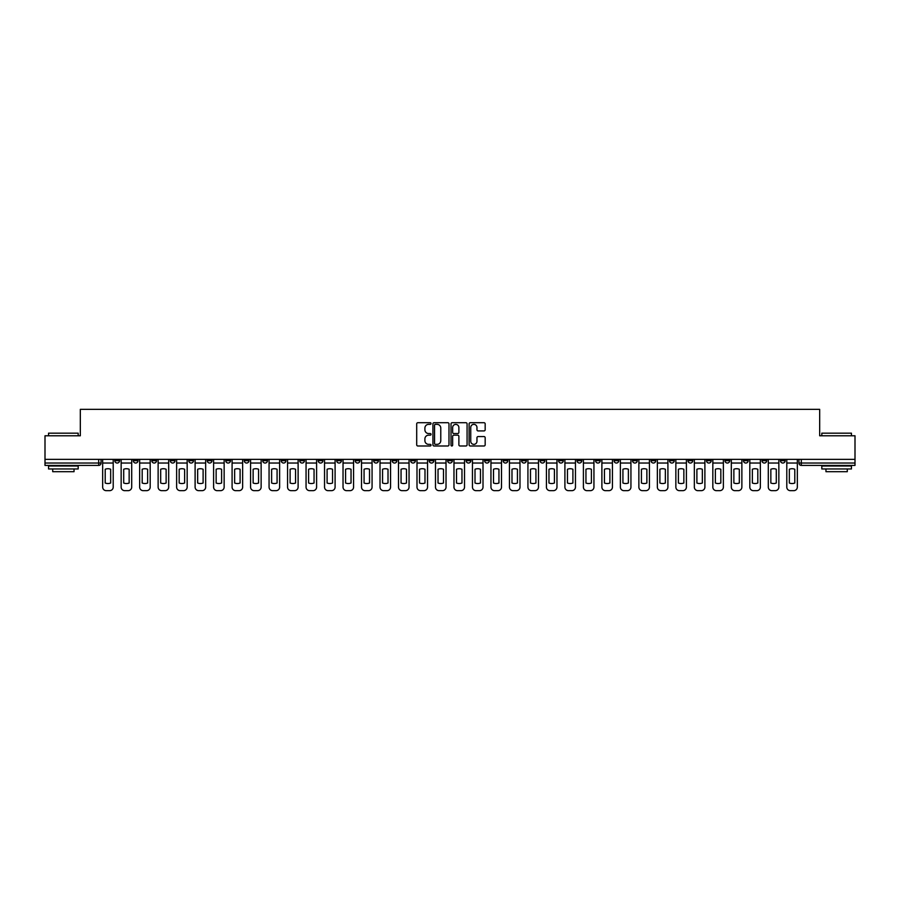<?xml version="1.0" encoding="UTF-8"?>
<svg xmlns="http://www.w3.org/2000/svg" width="900" height="900" viewBox="0 0 900 900"><rect width="100%" height="100%" fill="white"/><g stroke="black" fill="none" stroke-linecap="round" stroke-linejoin="round"><path stroke-width="1.35" d="M431.032 423.54A0.81 0.81 0 0 0 430.223 422.719L417.859 422.719A1.159 1.159 0 0 0 416.7 423.889L416.7 444.825A1.159 1.159 0 0 0 417.859 445.984L430.223 445.984A0.81 0.81 0 0 0 431.032 445.174A0.81 0.81 0 0 0 430.223 444.364L428.625 444.364A3.724 3.724 0 0 1 424.901 440.64L424.901 438.896A3.724 3.724 0 0 1 428.625 435.173L430.223 435.173A0.81 0.81 0 0 0 431.032 434.351A0.81 0.81 0 0 0 430.223 433.541L428.625 433.541A3.724 3.724 0 0 1 424.901 429.817L424.901 428.074A3.724 3.724 0 0 1 428.625 424.35L430.223 424.35A0.81 0.81 0 0 0 431.032 423.54M780.446 460.665L780.446 459.36L780.446 460.665A2.374 2.374 0 0 0 782.82 463.039A2.374 2.374 0 0 1 780.446 460.665L785.194 460.665A2.374 2.374 0 0 1 782.82 463.039M614.036 460.665L614.036 459.36L614.036 460.665A2.374 2.374 0 0 0 616.41 463.039A2.374 2.374 0 0 1 614.036 460.665L618.784 460.665A2.374 2.374 0 0 1 616.41 463.039M577.058 459.36L577.058 460.665L581.805 460.665A2.374 2.374 0 0 1 579.431 463.039A2.374 2.374 0 0 1 577.058 460.665L577.058 459.36M558.574 460.665L558.574 459.36L558.574 460.665A2.374 2.374 0 0 0 560.936 463.039A2.374 2.374 0 0 1 558.574 460.665L563.31 460.665A2.374 2.374 0 0 1 560.936 463.039A2.374 2.374 0 0 0 563.31 460.665A2.374 2.374 0 0 1 560.936 463.039M540.079 460.665L540.079 459.36L540.079 460.665A2.374 2.374 0 0 0 542.452 463.039A2.374 2.374 0 0 1 540.079 460.665L544.815 460.665A2.374 2.374 0 0 1 542.452 463.039A2.374 2.374 0 0 0 544.815 460.665A2.374 2.374 0 0 1 542.452 463.039M484.605 460.665L484.605 459.36L484.605 460.665A2.374 2.374 0 0 0 486.979 463.039A2.374 2.374 0 0 1 484.605 460.665L489.353 460.665A2.374 2.374 0 0 1 486.979 463.039M466.121 459.36L466.121 460.665L470.858 460.665A2.374 2.374 0 0 1 468.495 463.039A2.374 2.374 0 0 1 466.121 460.665L466.121 459.36M447.626 459.36L447.626 460.665L452.374 460.665A2.374 2.374 0 0 1 450 463.039A2.374 2.374 0 0 1 447.626 460.665L447.626 459.36M429.142 459.36L429.142 460.665L433.879 460.665A2.374 2.374 0 0 1 431.505 463.039A2.374 2.374 0 0 1 429.142 460.665L429.142 459.36M410.647 460.665L410.647 459.36L410.647 460.665A2.374 2.374 0 0 0 413.021 463.039A2.374 2.374 0 0 1 410.647 460.665L415.395 460.665A2.374 2.374 0 0 1 413.021 463.039M373.669 459.36L373.669 460.665L378.416 460.665A2.374 2.374 0 0 1 376.043 463.039A2.374 2.374 0 0 1 373.669 460.665L373.669 459.36M355.185 460.665L355.185 459.36L355.185 460.665A2.374 2.374 0 0 0 357.548 463.039A2.374 2.374 0 0 1 355.185 460.665L359.921 460.665A2.374 2.374 0 0 1 357.548 463.039M151.796 459.36L151.796 460.665L156.532 460.665A2.374 2.374 0 0 1 154.159 463.039A2.374 2.374 0 0 1 151.796 460.665L151.796 459.36M483.998 430.92A1.159 1.159 0 0 0 485.168 429.761L485.168 423.889A1.159 1.159 0 0 0 483.998 422.719L470.272 422.719A1.159 1.159 0 0 0 469.114 423.889L469.114 444.825A1.159 1.159 0 0 0 470.272 445.984L483.998 445.984A1.159 1.159 0 0 0 485.168 444.825L485.168 437.726A1.159 1.159 0 0 0 483.998 436.567L478.125 436.567A1.159 1.159 0 0 0 476.966 437.726L476.966 441.248A3.116 3.116 0 0 1 473.85 444.364A3.116 3.116 0 0 1 470.734 441.248L470.734 427.466A3.116 3.116 0 0 1 473.85 424.35A3.116 3.116 0 0 1 476.966 427.466L476.966 429.761A1.159 1.159 0 0 0 478.125 430.92L483.998 430.92M45 459.36L45 435.78L80.325 435.78L80.325 409.343L819.675 409.343L819.675 435.78L855 435.78L855 459.36L45 459.36L45 463.039L101.059 463.039L101.059 459.36M448.988 423.889A1.159 1.159 0 0 0 447.817 422.719L434.093 422.719A1.159 1.159 0 0 0 432.923 423.889L432.923 444.825A1.159 1.159 0 0 0 434.093 445.984L447.817 445.984A1.159 1.159 0 0 0 448.988 444.825L448.988 423.889M452.183 422.719L465.907 422.719A1.159 1.159 0 0 1 467.077 423.889L467.077 444.825A1.159 1.159 0 0 1 465.907 445.984L460.035 445.984A1.159 1.159 0 0 1 458.876 444.825L458.876 436.331A1.159 1.159 0 0 0 457.706 435.173L453.814 435.173A1.159 1.159 0 0 0 452.644 436.331L452.644 445.174A0.81 0.81 0 0 1 451.834 445.984A0.81 0.81 0 0 1 451.012 445.174L451.012 423.889A1.159 1.159 0 0 1 452.183 422.719M798.941 459.36L798.941 463.039L855 463.039L855 465.412L801.304 465.412A2.374 2.374 0 0 1 798.941 463.039M855 459.36L855 463.039M101.059 463.039A2.374 2.374 0 0 1 98.696 465.412A2.374 2.374 0 0 0 101.059 463.039A2.374 2.374 0 0 1 98.696 465.412L45 465.412L45 463.039M785.194 459.36L785.194 460.665M766.699 459.36L766.699 460.665A2.374 2.374 0 0 1 764.325 463.039A2.374 2.374 0 0 1 761.962 460.665A2.374 2.374 0 0 0 764.325 463.039M761.962 459.36L761.962 460.665L766.699 460.665M748.204 459.36L748.204 460.665A2.374 2.374 0 0 1 745.841 463.039A2.374 2.374 0 0 1 743.467 460.665L748.204 460.665M743.467 459.36L743.467 460.665M729.72 459.36L729.72 460.665A2.374 2.374 0 0 1 727.346 463.039A2.374 2.374 0 0 1 724.972 460.665A2.374 2.374 0 0 0 727.346 463.039M724.972 459.36L724.972 460.665L729.72 460.665M711.225 459.36L711.225 460.665A2.374 2.374 0 0 1 708.863 463.039A2.374 2.374 0 0 1 706.489 460.665L711.225 460.665M706.489 459.36L706.489 460.665M692.741 459.36L692.741 460.665A2.374 2.374 0 0 1 690.367 463.039A2.374 2.374 0 0 1 687.994 460.665L692.741 460.665A2.374 2.374 0 0 1 690.367 463.039A2.374 2.374 0 0 0 692.741 460.665M687.994 459.36L687.994 460.665M674.246 459.36L674.246 460.665A2.374 2.374 0 0 1 671.884 463.039A2.374 2.374 0 0 1 669.51 460.665A2.374 2.374 0 0 0 671.884 463.039M669.51 459.36L669.51 460.665L674.246 460.665M655.762 459.36L655.762 460.665A2.374 2.374 0 0 1 653.389 463.039A2.374 2.374 0 0 1 651.015 460.665L655.762 460.665M651.015 459.36L651.015 460.665M637.268 459.36L637.268 460.665A2.374 2.374 0 0 1 634.894 463.039A2.374 2.374 0 0 1 632.531 460.665A2.374 2.374 0 0 0 634.894 463.039M632.531 459.36L632.531 460.665L637.268 460.665M618.784 459.36L618.784 460.665M600.289 459.36L600.289 460.665A2.374 2.374 0 0 1 597.915 463.039A2.374 2.374 0 0 1 595.553 460.665L600.289 460.665A2.374 2.374 0 0 1 597.915 463.039A2.374 2.374 0 0 0 600.289 460.665L600.289 459.36M595.553 459.36L595.553 460.665M581.805 459.36L581.805 460.665A2.374 2.374 0 0 1 579.431 463.039A2.374 2.374 0 0 0 581.805 460.665L581.805 459.36M563.31 459.36L563.31 460.665L563.31 459.36M544.815 459.36L544.815 460.665M526.331 459.36L526.331 460.665A2.374 2.374 0 0 1 523.957 463.039A2.374 2.374 0 0 1 521.584 460.665L526.331 460.665A2.374 2.374 0 0 1 523.957 463.039A2.374 2.374 0 0 0 526.331 460.665M521.584 459.36L521.584 460.665M507.836 459.36L507.836 460.665A2.374 2.374 0 0 1 505.474 463.039A2.374 2.374 0 0 1 503.1 460.665A2.374 2.374 0 0 0 505.474 463.039A2.374 2.374 0 0 0 507.836 460.665A2.374 2.374 0 0 1 505.474 463.039M503.1 459.36L503.1 460.665L507.836 460.665M489.353 459.36L489.353 460.665L489.353 459.36M470.858 459.36L470.858 460.665L470.858 459.36M452.374 459.36L452.374 460.665A2.374 2.374 0 0 1 450 463.039A2.374 2.374 0 0 0 452.374 460.665L452.374 459.36M433.879 459.36L433.879 460.665L433.879 459.36M415.395 459.36L415.395 460.665L415.395 459.36M396.9 459.36L396.9 460.665A2.374 2.374 0 0 1 394.526 463.039A2.374 2.374 0 0 1 392.164 460.665A2.374 2.374 0 0 0 394.526 463.039A2.374 2.374 0 0 0 396.9 460.665A2.374 2.374 0 0 1 394.526 463.039M392.164 459.36L392.164 460.665L396.9 460.665M378.416 459.36L378.416 460.665A2.374 2.374 0 0 1 376.043 463.039A2.374 2.374 0 0 0 378.416 460.665L378.416 459.36M359.921 459.36L359.921 460.665M341.426 459.36L341.426 460.665A2.374 2.374 0 0 1 339.064 463.039A2.374 2.374 0 0 1 336.69 460.665L341.426 460.665M336.69 459.36L336.69 460.665M322.942 459.36L322.942 460.665A2.374 2.374 0 0 1 320.569 463.039A2.374 2.374 0 0 1 318.195 460.665L322.942 460.665M318.195 459.36L318.195 460.665M304.447 459.36L304.447 460.665A2.374 2.374 0 0 1 302.085 463.039A2.374 2.374 0 0 1 299.711 460.665L304.447 460.665M299.711 459.36L299.711 460.665M285.964 459.36L285.964 460.665A2.374 2.374 0 0 1 283.59 463.039A2.374 2.374 0 0 1 281.216 460.665L285.964 460.665L285.964 459.36M281.216 459.36L281.216 460.665M267.469 459.36L267.469 460.665A2.374 2.374 0 0 1 265.106 463.039A2.374 2.374 0 0 1 262.733 460.665L267.469 460.665M262.733 459.36L262.733 460.665M248.985 459.36L248.985 460.665A2.374 2.374 0 0 1 246.611 463.039A2.374 2.374 0 0 1 244.237 460.665L248.985 460.665M244.237 459.36L244.237 460.665M230.49 459.36L230.49 460.665A2.374 2.374 0 0 1 228.116 463.039A2.374 2.374 0 0 1 225.754 460.665L230.49 460.665M225.754 459.36L225.754 460.665M212.006 459.36L212.006 460.665A2.374 2.374 0 0 1 209.632 463.039A2.374 2.374 0 0 1 207.259 460.665L212.006 460.665M207.259 459.36L207.259 460.665M193.511 459.36L193.511 460.665A2.374 2.374 0 0 1 191.138 463.039A2.374 2.374 0 0 1 188.775 460.665A2.374 2.374 0 0 0 191.138 463.039M188.775 459.36L188.775 460.665L193.511 460.665M175.028 459.36L175.028 460.665A2.374 2.374 0 0 1 172.654 463.039A2.374 2.374 0 0 1 170.28 460.665L175.028 460.665M170.28 459.36L170.28 460.665M156.532 459.36L156.532 460.665A2.374 2.374 0 0 1 154.159 463.039A2.374 2.374 0 0 0 156.532 460.665M138.037 459.36L138.037 460.665A2.374 2.374 0 0 1 135.675 463.039A2.374 2.374 0 0 1 133.301 460.665A2.374 2.374 0 0 0 135.675 463.039A2.374 2.374 0 0 0 138.037 460.665A2.374 2.374 0 0 1 135.675 463.039M133.301 459.36L133.301 460.665L138.037 460.665M119.554 459.36L119.554 460.665A2.374 2.374 0 0 1 117.18 463.039A2.374 2.374 0 0 1 114.806 460.665L119.554 460.665L119.554 459.36M114.806 459.36L114.806 460.665M435.375 424.35A0.81 0.81 0 0 0 434.554 425.16L434.554 443.543A0.81 0.81 0 0 0 435.375 444.364L437.062 444.364A3.724 3.724 0 0 0 440.775 440.64L440.775 428.074A3.724 3.724 0 0 0 437.062 424.35L435.375 424.35M458.876 427.522A3.116 3.116 0 0 0 455.76 424.406A3.116 3.116 0 0 0 452.644 427.522L452.644 432.382A1.159 1.159 0 0 0 453.814 433.541L457.706 433.541A1.159 1.159 0 0 0 458.876 432.382L458.876 427.522M102.668 463.039L102.668 487.103A3.555 3.555 0 0 0 106.222 490.657L109.654 490.657A3.555 3.555 0 0 0 113.209 487.103L113.209 463.039L102.668 463.039L102.668 459.36M113.209 463.039L113.209 459.36M110.666 483.019L110.666 469.249A7.346 7.346 0 0 0 105.21 469.249L105.21 483.019A7.346 7.346 0 0 0 110.666 483.019M121.151 463.039L121.151 487.103A3.555 3.555 0 0 0 124.706 490.657L128.149 490.657A3.555 3.555 0 0 0 131.704 487.103L131.704 463.039L121.151 463.039L121.151 459.36M131.704 463.039L131.704 459.36M129.15 483.019L129.15 469.249A7.346 7.346 0 0 0 123.705 469.249L123.705 483.019A7.346 7.346 0 0 0 129.15 483.019M139.646 463.039L139.646 487.103A3.555 3.555 0 0 0 143.201 490.657L146.632 490.657A3.555 3.555 0 0 0 150.188 487.103L150.188 463.039L139.646 463.039L139.646 459.36M150.188 463.039L150.188 459.36M147.645 483.019L147.645 469.249A7.346 7.346 0 0 0 142.189 469.249L142.189 483.019A7.346 7.346 0 0 0 147.645 483.019M158.13 463.039L158.13 487.103A3.555 3.555 0 0 0 161.685 490.657L165.127 490.657A3.555 3.555 0 0 0 168.683 487.103L168.683 463.039L158.13 463.039L158.13 459.36M168.683 463.039L168.683 459.36M166.129 483.019L166.129 469.249A7.346 7.346 0 0 0 160.684 469.249L160.684 483.019A7.346 7.346 0 0 0 166.129 483.019M176.625 463.039L176.625 487.103A3.555 3.555 0 0 0 180.18 490.657L183.611 490.657A3.555 3.555 0 0 0 187.166 487.103L187.166 463.039L176.625 463.039L176.625 459.36M187.166 463.039L187.166 459.36M184.624 483.019L184.624 469.249A7.346 7.346 0 0 0 179.167 469.249L179.167 483.019A7.346 7.346 0 0 0 184.624 483.019M195.109 463.039L195.109 487.103A3.555 3.555 0 0 0 198.664 490.657L202.106 490.657A3.555 3.555 0 0 0 205.661 487.103L205.661 463.039L195.109 463.039L195.109 459.36M205.661 463.039L205.661 459.36M203.107 483.019L203.107 469.249A7.346 7.346 0 0 0 197.662 469.249L197.662 483.019A7.346 7.346 0 0 0 203.107 483.019M48.555 433.17L78.188 433.17L48.555 433.17L48.555 435.78M78.188 468.968L48.555 468.968L48.555 465.998L78.188 465.998L78.188 468.968M74.036 468.968L74.036 471.69L52.706 471.69L52.706 468.968M821.812 433.17L851.445 433.17L821.812 433.17L821.812 435.78M851.445 468.968L821.812 468.968L821.812 465.998L851.445 465.998L851.445 468.968M847.294 468.968L847.294 471.69L825.964 471.69L825.964 468.968M213.604 463.039L213.604 487.103A3.555 3.555 0 0 0 217.159 490.657L220.59 490.657A3.555 3.555 0 0 0 224.145 487.103L224.145 463.039L213.604 463.039L213.604 459.36M224.145 463.039L224.145 459.36M221.602 483.019L221.602 469.249A7.346 7.346 0 0 0 216.146 469.249L216.146 483.019A7.346 7.346 0 0 0 221.602 483.019M232.088 463.039L232.088 487.103A3.555 3.555 0 0 0 235.643 490.657L239.085 490.657A3.555 3.555 0 0 0 242.64 487.103L242.64 463.039L232.088 463.039L232.088 459.36M242.64 463.039L242.64 459.36M240.097 483.019L240.097 469.249A7.346 7.346 0 0 0 234.641 469.249L234.641 483.019A7.346 7.346 0 0 0 240.097 483.019M250.583 463.039L250.583 487.103A3.555 3.555 0 0 0 254.138 490.657L257.58 490.657A3.555 3.555 0 0 0 261.135 487.103L261.135 463.039L250.583 463.039L250.583 459.36M261.135 463.039L261.135 459.36M258.581 483.019L258.581 469.249A7.346 7.346 0 0 0 253.125 469.249L253.125 483.019A7.346 7.346 0 0 0 258.581 483.019M269.066 463.039L269.066 487.103A3.555 3.555 0 0 0 272.632 490.657L276.064 490.657A3.555 3.555 0 0 0 279.619 487.103L279.619 463.039L269.066 463.039L269.066 459.36M279.619 463.039L279.619 459.36M277.076 483.019L277.076 469.249A7.346 7.346 0 0 0 271.62 469.249L271.62 483.019A7.346 7.346 0 0 0 277.076 483.019M287.561 463.039L287.561 487.103A3.555 3.555 0 0 0 291.116 490.657L294.559 490.657A3.555 3.555 0 0 0 298.114 487.103L298.114 463.039L287.561 463.039L287.561 459.36M298.114 463.039L298.114 459.36M295.56 483.019L295.56 469.249A7.346 7.346 0 0 0 290.115 469.249L290.115 483.019A7.346 7.346 0 0 0 295.56 483.019M306.056 463.039L306.056 487.103A3.555 3.555 0 0 0 309.611 490.657L313.043 490.657A3.555 3.555 0 0 0 316.598 487.103L316.598 463.039L306.056 463.039L306.056 459.36M316.598 463.039L316.598 459.36M314.055 483.019L314.055 469.249A7.346 7.346 0 0 0 308.599 469.249L308.599 483.019A7.346 7.346 0 0 0 314.055 483.019M324.54 463.039L324.54 487.103A3.555 3.555 0 0 0 328.095 490.657L331.537 490.657A3.555 3.555 0 0 0 335.093 487.103L335.093 463.039L324.54 463.039L324.54 459.36M335.093 463.039L335.093 459.36M332.539 483.019L332.539 469.249A7.346 7.346 0 0 0 327.094 469.249L327.094 483.019A7.346 7.346 0 0 0 332.539 483.019M343.035 463.039L343.035 487.103A3.555 3.555 0 0 0 346.59 490.657L350.021 490.657A3.555 3.555 0 0 0 353.576 487.103L353.576 463.039L343.035 463.039L343.035 459.36M353.576 463.039L353.576 459.36M351.034 483.019L351.034 469.249A7.346 7.346 0 0 0 345.577 469.249L345.577 483.019A7.346 7.346 0 0 0 351.034 483.019M361.519 463.039L361.519 487.103A3.555 3.555 0 0 0 365.074 490.657L368.516 490.657A3.555 3.555 0 0 0 372.071 487.103L372.071 463.039L361.519 463.039L361.519 459.36M372.071 463.039L372.071 459.36M369.517 483.019L369.517 469.249A7.346 7.346 0 0 0 364.072 469.249L364.072 483.019A7.346 7.346 0 0 0 369.517 483.019M380.014 463.039L380.014 487.103A3.555 3.555 0 0 0 383.569 490.657L387 490.657A3.555 3.555 0 0 0 390.555 487.103L390.555 463.039L380.014 463.039L380.014 459.36M390.555 463.039L390.555 459.36M388.012 483.019L388.012 469.249A7.346 7.346 0 0 0 382.556 469.249L382.556 483.019A7.346 7.346 0 0 0 388.012 483.019M398.498 463.039L398.498 487.103A3.555 3.555 0 0 0 402.053 490.657L405.495 490.657A3.555 3.555 0 0 0 409.05 487.103L409.05 463.039L398.498 463.039L398.498 459.36M409.05 463.039L409.05 459.36M406.496 483.019L406.496 469.249A7.346 7.346 0 0 0 401.051 469.249L401.051 483.019A7.346 7.346 0 0 0 406.496 483.019M416.993 463.039L416.993 487.103A3.555 3.555 0 0 0 420.548 490.657L423.979 490.657A3.555 3.555 0 0 0 427.545 487.103L427.545 463.039L416.993 463.039L416.993 459.36M427.545 463.039L427.545 459.36M424.991 483.019L424.991 469.249A7.346 7.346 0 0 0 419.535 469.249L419.535 483.019A7.346 7.346 0 0 0 424.991 483.019M435.476 463.039L435.476 487.103A3.555 3.555 0 0 0 439.031 490.657L442.474 490.657A3.555 3.555 0 0 0 446.029 487.103L446.029 463.039L435.476 463.039L435.476 459.36M446.029 463.039L446.029 459.36M443.486 483.019L443.486 469.249A7.346 7.346 0 0 0 438.03 469.249L438.03 483.019A7.346 7.346 0 0 0 443.486 483.019M453.971 463.039L453.971 487.103A3.555 3.555 0 0 0 457.526 490.657L460.969 490.657A3.555 3.555 0 0 0 464.524 487.103L464.524 463.039L453.971 463.039L453.971 459.36M464.524 463.039L464.524 459.36M461.97 483.019L461.97 469.249A7.346 7.346 0 0 0 456.514 469.249L456.514 483.019A7.346 7.346 0 0 0 461.97 483.019M472.455 463.039L472.455 487.103A3.555 3.555 0 0 0 476.021 490.657L479.452 490.657A3.555 3.555 0 0 0 483.007 487.103L483.007 463.039L472.455 463.039L472.455 459.36M483.007 463.039L483.007 459.36M480.465 483.019L480.465 469.249A7.346 7.346 0 0 0 475.009 469.249L475.009 483.019A7.346 7.346 0 0 0 480.465 483.019M490.95 463.039L490.95 487.103A3.555 3.555 0 0 0 494.505 490.657L497.947 490.657A3.555 3.555 0 0 0 501.502 487.103L501.502 463.039L490.95 463.039L490.95 459.36M501.502 463.039L501.502 459.36M498.949 483.019L498.949 469.249A7.346 7.346 0 0 0 493.504 469.249L493.504 483.019A7.346 7.346 0 0 0 498.949 483.019M509.445 463.039L509.445 487.103A3.555 3.555 0 0 0 513 490.657L516.431 490.657A3.555 3.555 0 0 0 519.986 487.103L519.986 463.039L509.445 463.039L509.445 459.36M519.986 463.039L519.986 459.36M517.444 483.019L517.444 469.249A7.346 7.346 0 0 0 511.988 469.249L511.988 483.019A7.346 7.346 0 0 0 517.444 483.019M527.929 463.039L527.929 487.103A3.555 3.555 0 0 0 531.484 490.657L534.926 490.657A3.555 3.555 0 0 0 538.481 487.103L538.481 463.039L527.929 463.039L527.929 459.36M538.481 463.039L538.481 459.36M535.928 483.019L535.928 469.249A7.346 7.346 0 0 0 530.483 469.249L530.483 483.019A7.346 7.346 0 0 0 535.928 483.019M546.424 463.039L546.424 487.103A3.555 3.555 0 0 0 549.979 490.657L553.41 490.657A3.555 3.555 0 0 0 556.965 487.103L556.965 463.039L546.424 463.039L546.424 459.36M556.965 463.039L556.965 459.36M554.423 483.019L554.423 469.249A7.346 7.346 0 0 0 548.966 469.249L548.966 483.019A7.346 7.346 0 0 0 554.423 483.019M564.908 463.039L564.908 487.103A3.555 3.555 0 0 0 568.462 490.657L571.905 490.657A3.555 3.555 0 0 0 575.46 487.103L575.46 463.039L564.908 463.039L564.908 459.36M575.46 463.039L575.46 459.36M572.906 483.019L572.906 469.249A7.346 7.346 0 0 0 567.461 469.249L567.461 483.019A7.346 7.346 0 0 0 572.906 483.019M583.403 463.039L583.403 487.103A3.555 3.555 0 0 0 586.957 490.657L590.389 490.657A3.555 3.555 0 0 0 593.944 487.103L593.944 463.039L583.403 463.039L583.403 459.36M593.944 463.039L593.944 459.36M591.401 483.019L591.401 469.249A7.346 7.346 0 0 0 585.945 469.249L585.945 483.019A7.346 7.346 0 0 0 591.401 483.019M601.886 463.039L601.886 487.103A3.555 3.555 0 0 0 605.441 490.657L608.884 490.657A3.555 3.555 0 0 0 612.439 487.103L612.439 463.039L601.886 463.039L601.886 459.36M612.439 463.039L612.439 459.36M609.885 483.019L609.885 469.249A7.346 7.346 0 0 0 604.44 469.249L604.44 483.019A7.346 7.346 0 0 0 609.885 483.019M620.381 463.039L620.381 487.103A3.555 3.555 0 0 0 623.936 490.657L627.367 490.657A3.555 3.555 0 0 0 630.934 487.103L630.934 463.039L620.381 463.039L620.381 459.36M630.934 463.039L630.934 459.36M628.38 483.019L628.38 469.249A7.346 7.346 0 0 0 622.924 469.249L622.924 483.019A7.346 7.346 0 0 0 628.38 483.019M638.865 463.039L638.865 487.103A3.555 3.555 0 0 0 642.42 490.657L645.863 490.657A3.555 3.555 0 0 0 649.418 487.103L649.418 463.039L638.865 463.039L638.865 459.36M649.418 463.039L649.418 459.36M646.875 483.019L646.875 469.249A7.346 7.346 0 0 0 641.419 469.249L641.419 483.019A7.346 7.346 0 0 0 646.875 483.019M657.36 463.039L657.36 487.103A3.555 3.555 0 0 0 660.915 490.657L664.357 490.657A3.555 3.555 0 0 0 667.913 487.103L667.913 463.039L657.36 463.039L657.36 459.36M667.913 463.039L667.913 459.36M665.359 483.019L665.359 469.249A7.346 7.346 0 0 0 659.903 469.249L659.903 483.019A7.346 7.346 0 0 0 665.359 483.019M675.855 463.039L675.855 487.103A3.555 3.555 0 0 0 679.41 490.657L682.841 490.657A3.555 3.555 0 0 0 686.396 487.103L686.396 463.039L675.855 463.039L675.855 459.36M686.396 463.039L686.396 459.36M683.854 483.019L683.854 469.249A7.346 7.346 0 0 0 678.398 469.249L678.398 483.019A7.346 7.346 0 0 0 683.854 483.019M694.339 463.039L694.339 487.103A3.555 3.555 0 0 0 697.894 490.657L701.336 490.657A3.555 3.555 0 0 0 704.891 487.103L704.891 463.039L694.339 463.039L694.339 459.36M704.891 463.039L704.891 459.36M702.337 483.019L702.337 469.249A7.346 7.346 0 0 0 696.893 469.249L696.893 483.019A7.346 7.346 0 0 0 702.337 483.019M712.834 463.039L712.834 487.103A3.555 3.555 0 0 0 716.389 490.657L719.82 490.657A3.555 3.555 0 0 0 723.375 487.103L723.375 463.039L712.834 463.039L712.834 459.36M723.375 463.039L723.375 459.36M720.832 483.019L720.832 469.249A7.346 7.346 0 0 0 715.376 469.249L715.376 483.019A7.346 7.346 0 0 0 720.832 483.019M731.317 463.039L731.317 487.103A3.555 3.555 0 0 0 734.873 490.657L738.315 490.657A3.555 3.555 0 0 0 741.87 487.103L741.87 463.039L731.317 463.039L731.317 459.36M741.87 463.039L741.87 459.36M739.316 483.019L739.316 469.249A7.346 7.346 0 0 0 733.871 469.249L733.871 483.019A7.346 7.346 0 0 0 739.316 483.019M749.812 463.039L749.812 487.103A3.555 3.555 0 0 0 753.367 490.657L756.799 490.657A3.555 3.555 0 0 0 760.354 487.103L760.354 463.039L749.812 463.039L749.812 459.36M760.354 463.039L760.354 459.36M757.811 483.019L757.811 469.249A7.346 7.346 0 0 0 752.355 469.249L752.355 483.019A7.346 7.346 0 0 0 757.811 483.019M768.296 463.039L768.296 487.103A3.555 3.555 0 0 0 771.851 490.657L775.294 490.657A3.555 3.555 0 0 0 778.849 487.103L778.849 463.039L768.296 463.039L768.296 459.36M778.849 463.039L778.849 459.36M776.295 483.019L776.295 469.249A7.346 7.346 0 0 0 770.85 469.249L770.85 483.019A7.346 7.346 0 0 0 776.295 483.019M786.791 463.039L786.791 487.103A3.555 3.555 0 0 0 790.346 490.657L793.778 490.657A3.555 3.555 0 0 0 797.332 487.103L797.332 463.039L786.791 463.039L786.791 459.36M797.332 463.039L797.332 459.36M794.79 483.019L794.79 469.249A7.346 7.346 0 0 0 789.334 469.249L789.334 483.019A7.346 7.346 0 0 0 794.79 483.019M98.696 459.36L98.696 465.412M801.304 459.36L801.304 465.412M78.188 435.78L78.188 433.17M71.426 465.998L71.426 465.412M55.316 465.998L55.316 465.412M851.445 435.78L851.445 433.17M844.684 465.998L844.684 465.412M828.574 465.998L828.574 465.412"/></g></svg>
